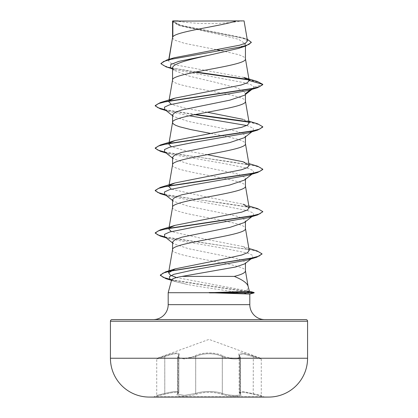 <?xml version="1.0" encoding="UTF-8"?>
<svg xmlns="http://www.w3.org/2000/svg" width="418" height="418" viewBox="0 0 418 418"><rect width="100%" height="100%" fill="white"/><g stroke="black" fill="none" stroke-linecap="round" stroke-linejoin="round"><path stroke-width="0.31" stroke-dasharray="2.09 1.57" d="M240.564 394.226C238.526 391.692 242.743 391.692 253.219 394.226L263.883 396.729L263.883 397.1L154.117 397.1L154.117 396.729L263.883 396.729L154.117 396.729L164.781 394.226C175.262 391.692 179.479 391.692 177.436 394.226C173.397 396.807 189.155 396.802 196.335 394.221C204.783 391.687 213.227 391.687 221.665 394.221C228.865 396.807 244.608 396.802 240.564 394.226A0.805 0.752 -50.2 0 1 240.193 394.07L240.193 394.07A0.805 0.752 -50.2 0 1 239.937 393.448L240.371 394.169C240.94 396.092 228.009 395.679 222.313 393.442C215.583 390.903 202.427 390.903 195.687 393.442L184.27 395.386L177.629 394.169L178.831 392.371C178.199 390.976 173.512 391.337 164.765 393.448C154.331 396.024 154.336 396.024 164.776 393.442C154.331 396.024 154.336 396.024 164.776 393.442C173.522 391.326 178.214 390.971 178.857 392.366L177.65 394.169L184.275 395.386L195.702 393.448C202.427 390.914 215.563 390.914 222.298 393.448C227.993 395.679 240.914 396.092 240.355 394.169L239.159 392.371L243.104 391.567L261.271 395.412L243.13 391.577L239.19 392.403L239.937 393.448L239.937 356.648L239.19 355.028M177.462 394.221C179.505 391.687 175.283 391.687 164.791 394.221L156.133 396.191L156.729 395.412L156.729 358.989L157.262 358.231L164.692 355.885C176.182 352.024 180.842 352.024 178.674 355.885C175.173 358.952 188.915 358.952 195.028 355.89C201.993 352.034 216.049 352.045 222.972 355.89C229.111 358.957 242.832 358.947 239.326 355.885C237.178 352.024 241.839 352.024 253.308 355.885L260.738 358.231L253.318 355.89C241.85 352.04 237.194 352.04 239.347 355.89C242.837 358.957 229.09 358.947 222.982 355.885C216.022 352.019 201.941 352.029 195.018 355.885C188.884 358.952 175.152 358.952 178.653 355.89C180.79 352.04 176.135 352.04 164.682 355.89L157.262 358.231L209 339.395L260.738 358.231L261.271 358.989L261.271 395.412L261.867 396.191L253.209 394.221C242.712 391.687 238.49 391.687 240.538 394.221C244.593 396.807 228.839 396.802 221.655 394.226C213.211 391.692 204.778 391.692 196.345 394.226C189.14 396.807 173.407 396.802 177.462 394.221A0.805 0.752 -129.7 0 0 177.828 394.064L178.831 392.397M178.674 355.885A0.805 0.731 41.1 0 0 178.089 356.643L178.857 355.007L178.857 392.366M164.682 355.89L164.765 356.648C173.439 353.44 178.125 352.896 178.831 355.018L178.831 392.371M222.982 355.885A0.805 0.559 115.6 0 0 222.313 356.643C227.925 359.281 240.967 359.809 240.371 357.505L240.392 394.273L239.195 392.408M239.347 355.89A0.805 0.731 139 0 1 239.77 356.12L239.937 356.648A0.805 0.731 139 0 0 239.77 356.12L239.2 355.007L243.182 353.8L261.271 358.989L243.177 353.79L239.164 354.992L239.749 356.115A0.805 0.731 -41.1 0 0 239.326 355.885M239.164 355.018L239.911 356.643A0.805 0.731 -41.1 0 0 239.749 356.115L240.35 357.5L240.172 394.064A0.805 0.752 129.7 0 1 239.911 393.442L239.911 356.643L240.355 357.5C240.956 359.804 227.925 359.287 222.298 356.648A0.805 0.559 115.6 0 1 222.972 355.89M175.294 20.9A215.061 215.061 0 0 0 242.706 20.9L175.294 20.9L242.706 20.9M153.254 319.592L264.746 319.592L153.254 319.592M249.426 291.268L246.369 290.698C247.884 289.178 248.444 287.641 248.036 286.084L248.088 286.262M249.771 294.042L240.951 292.71L168.188 292.71M172.561 37.583L173.355 39.104L175.712 40.515L184.615 43.347L216.827 49.752M172.561 79.995L172.561 80.104C170.304 87.174 247.696 94.243 245.439 101.313L245.439 101.203M172.561 21.119L179.74 25.697L220.375 34.757L238.511 39.297L245.439 43.833L245.439 46.126M245.439 43.833L238.25 48.457M172.561 68.029L174.045 70.344L189.297 76.18L214.168 82.012L236.51 87.827L243.093 90.737L245.439 93.669L244.399 95.267M245.439 93.669L245.439 94.463M172.561 114.872L173.606 116.476L188.178 121.372L236.254 131.179L243.041 133.635L245.439 136.08L244.389 137.684M172.561 164.828L172.561 164.932C170.304 172.002 247.696 179.071 245.439 186.141L245.439 186.031M245.439 136.08L245.439 136.874M172.561 157.288L173.606 158.887L188.22 163.793L236.254 173.595L243.025 176.046L245.439 178.496L244.405 180.095M172.561 207.239L172.561 207.349C170.304 214.413 247.696 221.483 245.439 228.552L245.439 228.447M245.439 178.496L245.439 179.291M172.561 199.699L173.601 201.304L188.22 206.21L236.233 216.001L243.025 218.452L245.439 220.908L244.399 222.512M172.561 249.656L172.561 249.76C170.304 256.83 247.696 263.899 245.439 270.969L245.439 270.859M245.439 220.908L245.439 221.707M221.388 50.635L238.479 54.653L242.288 56.069L244.645 57.48L245.439 58.896M210.709 133.436L227.22 136.655L238.479 139.481L242.288 140.897L244.645 142.313L245.439 143.724M172.561 242.116L173.606 243.715L188.157 248.605L236.201 258.402L243.046 260.639L245.439 262.718L245.439 263.288M243.793 77.429L176.37 65.056L170.424 62.998L168.559 60.944L168.841 60.338L174.238 57.762M247.487 40.859L241.51 37.401L181.031 25.294L172.603 21.166L236.578 20.9M168.841 60.338L169.008 59.356M245.439 262.718L244.697 263.862M250.445 89.828L254.102 87.017L251.27 84.864L244.284 82.712L175.408 69.79L170.539 67.575M251.908 89.384L253.266 88.318L254.102 87.017L262.765 84.697L258.831 82.309L248.882 79.927M194.908 72.178L166.181 66.901M251.255 42.579L249.123 40.415L243.01 38.257L178.481 25.284L172.561 21.752M257.504 81.541L248.438 79.488M195.948 71.974L170.523 67.685L163.407 65.542L160.977 63.395M247.21 39.235L244.917 38.456L200.619 29.861L180.545 25.566L172.545 21.135M246.369 290.698L176.563 277.583M249.206 250.382L242.769 246.521L204.601 239.023L171.302 231.546M168.83 228.965L169.718 227.721M248.867 205.98L243.046 204.167L204.867 196.653L171.302 189.135M168.83 186.548L169.718 185.31M207.291 154.644L185.373 150.689L171.302 146.718M168.835 144.132L169.718 142.893M249.17 122.929L243.046 119.339L248.867 121.152M207.291 112.233L185.289 108.257L171.302 104.301M168.835 101.72L169.718 100.477M171.62 279.893L172.091 280.812L187.834 284.574C203.916 287.459 228.301 290.923 240.951 292.71M253.266 88.318L248.376 90.455M164.729 109.526L169.624 111.663L189.276 115.776M246.693 125.51L253.256 128.122L253.266 130.735L248.376 132.872M164.734 151.943L169.624 154.08L224.508 163.616L248.282 168.381L253.522 170.763L253.266 173.146L248.376 175.288M164.734 194.354L169.624 196.497L224.513 206.027L248.287 210.797L253.522 213.18L253.266 215.563L248.376 217.7M164.734 236.771L169.624 238.908L223.959 248.355L247.796 253.078L252.817 255.44L252.472 257.801L247.289 260.048M169.933 279.13L175.45 281.565L187.834 284.574M165.533 110.153L194.532 114.668M248.747 122.124L259.139 124.621L262.765 127.114M165.533 152.57L225.636 161.045L252.503 165.288L260.132 167.409L262.765 169.525M165.533 194.981L224.968 203.373L251.876 207.568L259.74 209.669L262.744 211.764M165.533 237.398L251.234 249.854L259.045 251.929L261.971 254.003M170.988 279.955L210.719 286.419L254.134 292.877M164.906 109.662L195.603 114.454M248.276 121.685L257.687 123.801M164.906 152.079L257.681 166.218M164.906 194.495L257.687 208.629M164.906 236.907L257.033 250.894M171.678 279.752L254.087 292.506M112.045 319.592L305.955 319.592M172.78 20.9L176.161 20.9M263.883 397.069L154.117 397.069L263.883 397.069M253.209 394.221L253.308 355.885M253.219 394.226L253.318 355.89M195.018 355.885A0.805 0.559 64.4 0 1 195.687 356.643C202.244 352.792 215.719 352.782 222.313 356.643L222.313 393.442A0.805 0.57 -70.8 0 1 221.665 394.221M178.653 355.89A0.805 0.731 -139 0 0 178.063 356.648L177.629 357.5L184.27 358.957L195.687 356.643L195.687 393.442A0.805 0.57 -109.2 0 0 196.335 394.221M221.655 394.226A0.805 0.57 -70.9 0 0 222.298 393.448L222.298 356.648C215.745 352.802 202.291 352.797 195.702 356.648L184.301 358.952L177.645 357.5L178.251 356.115L178.831 355.002L178.063 356.648L178.063 393.448A0.805 0.752 50.2 0 1 177.436 394.226M164.692 355.885L164.776 356.643C154.352 359.71 154.346 359.715 164.765 356.648L164.781 394.226M178.857 355.007C178.172 352.881 173.48 353.429 164.776 356.643C154.352 359.71 154.346 359.715 164.765 356.648M196.345 394.226A0.805 0.57 -109.1 0 1 195.702 393.448L195.702 356.648A0.805 0.559 64.4 0 0 195.028 355.89M177.645 357.5L178.089 356.643L178.089 393.442A0.805 0.752 -129.7 0 1 177.828 394.064L177.645 357.5M240.538 394.221A0.805 0.752 129.7 0 1 240.172 394.064L239.169 392.397M164.776 356.643L164.791 394.221M168.188 304.659L249.812 304.659M110.43 321.207L307.57 321.207M307.57 358.242L110.43 358.242M179.74 25.702L178.481 25.284M175.408 69.79L171.939 68.688M244.917 38.456L241.51 37.395M168.956 228.218L169.018 227.852M168.956 185.801L169.018 185.435M168.956 143.39L169.018 143.024M168.956 100.973L169.018 100.607M168.548 60.944L168.809 59.419M169.624 111.663L166.092 110.587M169.624 154.08L166.092 153.004M169.624 196.497L166.092 195.42M169.624 238.908L166.092 237.832M175.45 281.565L171.479 280.337M172.561 115.671L173.595 116.486M253.266 130.735L251.908 131.795M172.561 158.082L173.595 158.903M253.266 173.146L251.908 174.212M172.561 200.499L173.59 201.314M253.266 215.563L251.908 216.623M172.561 242.91L173.595 243.731M252.472 257.801L251.046 258.914M171.5 280.353L172.091 280.812M242.79 246.505L248.872 248.417M243.046 161.756L248.867 163.563M174.034 70.36L172.561 69.179M178.799 355.013L177.629 357.5L177.608 394.273L178.805 392.408M239.143 355.018L239.143 392.371M239.169 355.028L239.169 392.382"/><path stroke-width="0.63" d="M268.973 397.069L263.883 397.069L268.973 397.069A9856.853 9856.853 0 0 1 263.883 397.1L154.117 397.1A9856.853 9856.853 0 0 1 149.027 397.069L268.973 397.069A38.832 38.832 0 0 0 307.57 358.242L307.57 321.207L110.43 321.207L110.43 358.242L307.57 358.242M149.027 397.069L154.117 397.069L149.027 397.069A38.832 38.832 0 0 1 110.43 358.242M307.57 321.207A1.615 1.615 0 0 0 305.955 319.592L112.045 319.592A1.615 1.615 0 0 0 110.43 321.207M264.746 319.592A14.933 14.933 0 0 1 249.812 304.659L168.188 304.659A14.933 14.933 0 0 1 153.254 319.592M182.112 276.392C175.55 277.578 172.054 278.743 171.62 279.893L168.188 292.71L209.522 292.71L249.384 291.273L248.036 286.084C247.012 282.981 242.435 279.752 234.305 276.392L182.112 276.392L235.632 266.998L244.697 263.862M168.188 292.71L168.188 304.659M209.522 292.71L249.812 294.037L249.812 304.659M172.848 21.119L236.578 20.9C220.359 26.214 175.884 31.528 172.848 36.841L172.848 21.119L172.561 21.119L172.561 37.583M169.008 59.356L172.561 37.688M171.939 68.688L166.181 66.901L160.977 63.75L163.516 61.535L170.784 59.325L245.664 46.053L238.25 48.462L209 55.207C189.385 59.508 172.174 63.75 172.561 68.029L172.561 79.995M245.439 46.126L245.439 58.896C247.696 65.966 170.304 73.035 172.561 80.104M251.908 89.384L244.41 95.278L229.822 100.163L181.757 109.971L174.954 112.426L172.561 114.872L172.561 122.411M245.439 94.463L245.439 101.313C247.696 108.382 170.304 115.446 172.561 122.516L173.355 123.932L175.712 125.348L179.521 126.758L190.78 129.585L210.709 133.436M244.389 137.684L229.811 142.58L181.746 152.387L174.97 154.843L172.561 157.288L172.561 164.828M245.439 136.874L245.439 143.724C247.696 150.793 170.304 157.863 172.561 164.932M251.908 174.212L244.41 180.101L229.748 185.007L181.752 194.798L174.975 197.249L172.561 199.699L172.561 207.239M245.439 179.291L245.439 186.141C247.696 193.21 170.304 200.279 172.561 207.349M251.908 216.623L244.41 222.517L229.816 227.408L181.767 237.21L174.964 239.666L172.561 242.116L172.561 249.656M245.439 221.707L245.439 228.552C247.696 235.621 170.304 242.691 172.561 249.76M216.827 49.752L221.388 50.635M245.439 263.288L245.439 270.969C245.282 272.776 241.567 274.584 234.305 276.392M160.977 63.75L160.977 63.395L166.751 60.035L174.238 57.757L239.843 45.154L245.679 43.007L247.487 40.859L244.06 20.9L236.578 20.9M172.561 69.179L170.539 67.575L170.79 64.482L178.763 61.389L209 55.207M248.882 79.927L194.908 72.178M245.664 46.053L251.255 42.579L251.255 42.223L247.21 39.235M172.561 21.752L172.78 20.9L178.204 20.9M172.561 115.671L164.729 109.526L164.478 107.144L169.718 104.761L193.492 99.991L248.376 90.455L257.681 87.655L262.765 84.697L262.765 84.347L257.504 81.541L243.793 77.429L249.175 80.528L245.423 58.682M248.438 79.488L195.948 71.974M166.751 60.035L242.189 46.675L248.945 44.449L251.255 42.223M169.718 100.477L174.954 98.136L160.313 102.593L250.946 88.909L259.724 86.625L262.765 84.347L249.175 80.528M176.563 277.583L170.424 275.19L168.585 272.802L175.246 268.852L221.059 259.63L241.776 255.011L247.487 252.702L249.206 250.382L245.423 228.338M171.302 231.546L168.83 228.965L168.956 228.218M169.718 227.721L174.949 225.38L241.62 212.161L247.43 209.951L249.17 207.756L243.046 204.172M171.302 189.135L168.83 186.548L168.956 185.801M169.718 185.31L174.954 182.964L241.63 169.745L247.409 167.55L249.17 165.34L243.046 161.756L207.291 154.644M171.302 146.718L168.835 144.132M169.718 142.893L174.954 140.547L241.599 127.338L247.425 125.128L249.17 122.929L245.423 101.099M243.046 119.339L207.291 112.233M171.302 104.301L168.835 101.72M174.954 98.136L241.066 85.063L247.064 82.895L249.191 80.705M189.276 115.776L246.693 125.51M248.867 121.152L257.687 123.801L262.765 126.758L262.765 127.114L257.687 130.071L248.376 132.872L193.487 142.407L169.713 147.173L164.478 149.56L164.734 151.943L172.561 158.082M248.867 163.563L257.681 166.218L262.765 169.175L262.765 169.525L257.687 172.482L248.376 175.288L193.492 184.819L169.718 189.589L164.478 191.972L164.734 194.354L172.561 200.499M262.744 211.764L257.681 214.899L248.376 217.7L193.492 227.235L169.713 232L164.478 234.388L164.734 236.771L172.561 242.91M261.971 254.003L256.694 257.237L247.289 260.048L195.013 269.589L173.71 274.36L169.342 276.747L169.933 279.13L171.5 280.353M257.681 87.655L167.054 101.344L158.276 103.622L155.235 105.906L160.313 108.863L165.533 110.153M194.532 114.668L248.747 122.124M257.687 130.071L167.054 143.755L158.276 146.039L155.235 148.322L160.319 151.279L165.533 152.57M257.687 172.482L167.054 186.172L158.276 188.455L155.235 190.733L160.313 193.691L165.533 194.981M257.681 214.899L167.054 228.589L158.276 230.867L155.235 233.15L160.313 236.107L165.533 237.398M256.694 257.237L171.046 270.838L163.062 273.106L160.324 275.373L165.977 278.67L170.988 279.955M249.353 291.236L254.134 292.527L254.081 292.887L254.081 292.532L249.384 291.273M245.439 93.669L250.445 89.828M160.313 102.593L155.235 105.55L155.235 105.906M155.256 105.728L157.926 107.698L164.906 109.662M195.603 114.454L248.276 121.685M262.765 126.758L259.724 129.042L250.946 131.32L160.319 145.009L155.235 147.967L155.235 148.322M155.256 148.144L157.926 150.109L164.906 152.079M262.765 169.175L259.724 171.453L250.946 173.736L160.313 187.421L155.235 190.383L155.235 190.733M155.256 190.556L157.926 192.526L164.906 194.495M248.867 205.98L257.687 208.629L262.765 211.586L259.724 213.87L250.946 216.153L160.319 229.837L155.235 232.795L155.235 233.15M155.256 232.972L157.926 234.937L164.906 236.907M248.872 248.417L257.033 250.894L261.992 253.825L259.076 256.082L250.706 258.34L165.559 271.878L160.324 275.018L163.271 277.385L171.678 279.752M254.134 292.527L209.078 292.532M209.522 292.887L254.081 292.887L249.771 294.042M168.585 272.802L172.577 249.546M169.018 227.852L172.577 207.135M249.17 207.756L245.423 185.926M169.018 185.435L172.577 164.718M249.17 165.34L245.423 143.51M168.83 144.132L168.956 143.39M169.018 143.024L172.577 122.302M168.83 101.72L168.956 100.973M169.018 100.607L172.577 79.89M168.809 59.419L172.577 37.474M245.423 270.754L248.114 286.44M249.807 294.042L254.123 292.882M166.092 110.587L160.313 108.863M166.092 153.004L160.319 151.279M166.092 195.42L160.313 193.691M166.092 237.832L160.313 236.107M171.479 280.337L165.977 278.67M251.908 131.795L244.399 137.694M251.046 258.914L244.702 263.868M175.252 268.852L165.559 271.878M174.949 225.38L160.319 229.837M174.954 182.964L160.313 187.421M174.954 140.547L160.319 145.009M262.765 211.586L262.765 211.942M261.992 253.825L261.992 254.181M160.324 275.018L160.324 275.373"/></g></svg>

